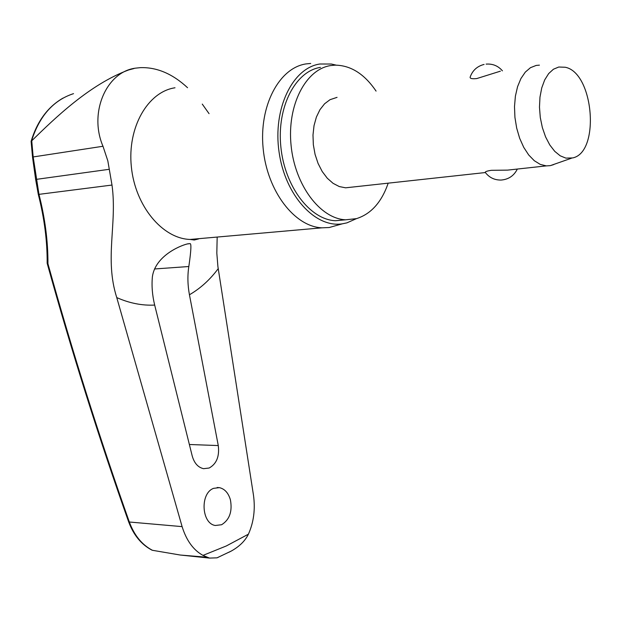 <?xml version="1.0" encoding="UTF-8"?>
<svg xmlns="http://www.w3.org/2000/svg" width="622" height="622" viewBox="0 0 622 622"><rect width="100%" height="100%" fill="white"/><g stroke="black" fill="none" stroke-linecap="round" stroke-linejoin="round"><path stroke-width="0.93" d="M151.838 550.081L152.429 550.291C141.995 544.825 134.298 535.402 129.345 522.029C99.543 437.927 72.409 351.819 47.941 263.712L47.163 263.262C47.319 241.188 44.356 218.221 38.292 194.352L38.968 194.352L33.176 156.946L31.745 140.797L31.1 141.373L32.554 157.296M218.174 557.335L217.016 557.841L209.466 558.082L202.99 555.392L226.276 545.976L248.403 534.189C253.745 522.255 255.424 509.216 253.457 495.058L217.894 266.457L216.821 253.17L217.171 237.06M230.42 499.847C232.504 511.455 229.572 519.751 221.611 524.735L215.375 525.481C201.427 523.724 199.88 493.168 213.61 488.34L219.41 487.648C224.721 488.892 228.391 492.958 230.42 499.847M218.275 445.562C219.589 456.431 216.549 463.919 209.14 468.032L203.573 468.677C198.076 467.456 194.297 463.219 192.221 455.988L154.676 305.083C152.304 295.333 151.543 285.856 152.398 276.658C155.275 256.513 178.817 246.087 187.199 243.964L190.005 243.63C191.436 243.334 191.125 250.371 189.08 264.731L188.816 266.519C187.432 275.663 187.642 285.078 189.438 294.774L218.275 445.562L189.36 444.497M376.069 91.1C364.453 73.987 350.8 65.333 335.118 65.147L330.609 65.574C305.581 69.283 286.975 105.367 291.073 145.33C294.89 185.317 320.314 218.804 345.708 219.799L356.476 218.633C371.023 214.03 381.597 202.212 388.19 183.187M310.712 63.46L306.11 63.903C279.091 67.798 258.845 106.09 263.16 148.604C267.172 191.133 294.571 226.735 321.971 227.823L329.209 227.52L338.578 224.876M356.46 218.641L346.851 222.878L342.341 223.819C315.253 228.196 285.117 195.471 279.084 152.149C272.677 108.873 292.472 67.915 319.887 64.004L331.394 64.035L336.152 65.131M152.071 550.198C141.458 544.654 133.66 535.239 128.684 521.951L182.106 526.624L116.757 297.588C104.309 258.565 117.379 224.192 111.999 185.053L107.831 160.88L102.988 146.263C88.301 112.069 107.101 70.535 136.832 68.016L140.354 67.65C156.806 67.098 172.543 73.785 187.549 87.71M553.697 164.605L550.291 165.646L546.326 165.887L540.246 164.395L534.267 160.694L528.677 154.932L523.732 147.352L519.665 138.286L516.688 128.14L514.93 117.402L514.495 106.572L515.389 96.169L517.566 86.676L520.925 78.543L525.295 72.121L530.457 67.689L536.172 65.434L539.422 65.147M500.399 71.172L476.763 78.566C472.114 79.033 469.905 78.559 470.131 77.159C472.51 70.449 477.167 66.204 484.087 64.439M351.306 187.191L345.614 187.813L339.278 186.561L333.073 183.327L327.296 178.242L322.212 171.509L318.067 163.423L315.066 154.365L313.34 144.739L312.99 135.021L314.024 125.644L316.388 117.06L319.965 109.666L324.583 103.788L330.018 99.691L337.054 97.359M485.385 172.551L485.222 172.325C485.284 171.586 487.321 170.918 491.349 170.319L507.606 170.117L546.326 165.887M572.675 157.934L565.872 158.12L560.189 155.795L554.731 151.333L549.77 144.926L545.572 136.871L542.353 127.58L540.285 117.511L539.476 107.186L539.974 97.141L541.746 87.896L544.693 79.911L548.658 73.59L553.424 69.229L558.758 67.02L565.266 67.254C593.839 72.743 600.316 152.406 572.675 157.934M206.854 557.219L180.279 555.034L152.429 550.291M182.106 526.624C186.429 540.51 193.388 550.105 202.99 555.392M248.403 534.189C245.169 540.86 239.447 546.489 231.228 551.076L228.772 552.328M202.267 104.092L209.062 113.663M320.462 67.386C295.403 71.11 276.759 107.007 280.841 146.738C284.643 186.483 310.075 219.76 335.507 220.732L345.474 219.784M134.025 68.529L128.63 69.959C89.871 84.312 55.047 117.97 31.745 140.797M47.941 263.712C48.057 241.46 45.064 218.338 38.968 194.352L111.999 185.053M38.292 194.352L35.641 179.463L109.27 169.293M35.641 179.463L32.554 157.312L33.176 156.946L102.988 146.263M189.438 294.774C200.44 288.39 210.034 279.682 218.205 268.657M175.007 87.78C147.748 91.815 127.246 127.494 131.343 166.704C135.13 205.944 162.428 238.623 190.075 239.447L200.688 238.514M116.757 297.588C129.392 303.194 142.034 305.697 154.676 305.083M31.528 140.953C39.458 115.941 53.461 100.173 73.528 93.65M47.179 263.331C71.67 351.547 98.836 437.748 128.676 521.944L128.668 521.912M188.816 266.519L154.466 268.976M231.228 551.076L217.016 557.841M321.971 227.823L190.075 239.447L194.243 240.006L198.581 238.926M217.156 487.508L219.41 487.648M187.758 243.824L190.013 243.63M31.108 141.303C37.227 121.204 47.878 106.79 63.071 98.066M485.378 172.543L345.614 187.813M571.494 158.206L550.291 165.646M485.222 172.325C489.203 177.581 494.513 180.162 501.161 180.053C508.617 179.408 513.997 175.754 517.317 169.083M502.421 70.846C498.144 65.862 492.71 63.623 486.116 64.113M209.466 558.082L180.279 555.026M342.341 223.819L329.209 227.52M335.507 220.732L345.708 219.799"/></g></svg>
